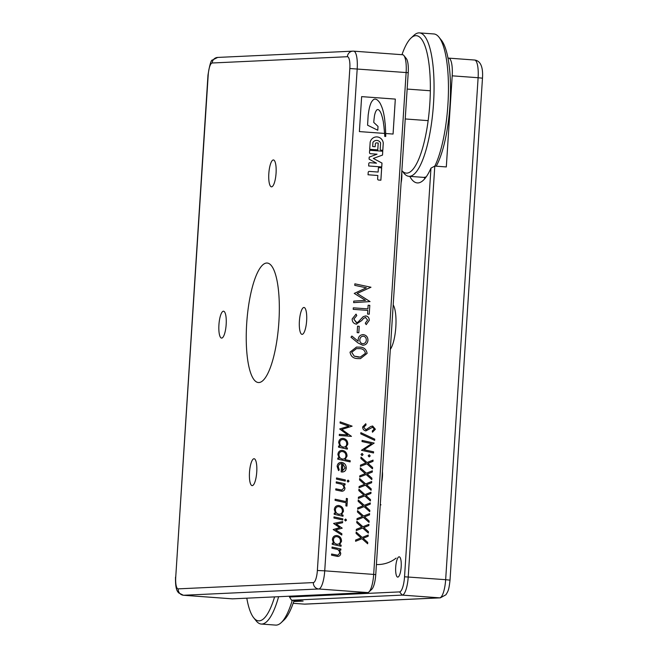 <?xml version="1.0" encoding="UTF-8"?>
<svg xmlns="http://www.w3.org/2000/svg" width="658" height="658" viewBox="0 0 658 658"><rect width="100%" height="100%" fill="white"/><g stroke="black" fill="none" stroke-linecap="round" stroke-linejoin="round"><path stroke-width="0.99" d="M393.196 304.917A23.968 6.399 94.2 0 1 395.828 326.952A23.968 6.399 94.2 0 1 390.317 349.365M401.75 172.667A10.183 2.722 94.2 0 1 401.783 177.726A10.183 2.722 94.2 0 1 401.092 182.817M382.421 471.457A10.183 2.722 94.2 0 1 382.462 476.515A10.183 2.722 94.2 0 1 381.772 481.615M395.713 567.089A10.183 2.722 94.2 0 1 399.192 556.8A10.183 2.722 94.2 0 1 401.183 566.834A10.183 2.722 94.2 0 1 397.703 577.115A10.183 2.722 94.2 0 1 395.713 567.089M291.584 600.244L289.495 597.012L399.554 591.904A14.978 3.997 -85.8 0 0 404.538 576.778L445.655 579.69L478.111 77.726L452.202 75.826L446.313 166.935L434.79 166.096L408.223 576.951A17.972 4.803 94.2 0 1 402.235 595.103L291.584 600.244L303.099 601.083L293.748 601.519M409.761 176.36A77.883 20.809 -85.8 0 0 417.304 182.924A77.883 20.809 -85.8 0 0 430.965 168.144L434.79 166.096M424.122 177.356A77.883 20.809 -85.8 0 0 424.854 178.631M452.202 75.826A17.972 4.803 -85.8 0 0 448.69 58.126A17.972 4.803 -85.8 0 0 448.534 58.118L447.999 58.143M289.495 597.012A77.883 20.809 -85.8 0 0 289.701 596.189M404.538 576.778L430.965 168.144M218.925 324.822A13.481 3.603 94.2 0 1 223.531 311.209A13.481 3.603 94.2 0 1 226.171 324.493A13.481 3.603 94.2 0 1 221.565 338.097A13.481 3.603 94.2 0 1 218.925 324.822M299.398 321.088A13.481 3.603 94.2 0 1 304.004 307.475A13.481 3.603 94.2 0 1 306.636 320.75A13.481 3.603 94.2 0 1 302.03 334.363A13.481 3.603 94.2 0 1 299.398 321.088M249.497 472.354A13.481 3.603 94.2 0 1 254.103 458.741A13.481 3.603 94.2 0 1 256.743 472.016A13.481 3.603 94.2 0 1 252.137 485.629A13.481 3.603 94.2 0 1 249.497 472.354M268.826 173.564A13.481 3.603 94.2 0 1 273.432 159.952A13.481 3.603 94.2 0 1 276.064 173.227A13.481 3.603 94.2 0 1 271.458 186.839A13.481 3.603 94.2 0 1 268.826 173.564M246.692 323.539A59.911 16.006 94.2 0 1 267.164 263.036A59.911 16.006 94.2 0 1 278.877 322.042A59.911 16.006 94.2 0 1 258.405 382.537A59.911 16.006 94.2 0 1 246.692 323.539M362.887 526.729L368.916 524.336L368.834 525.569L363.816 527.56L368.439 531.697L368.348 533.087L362.681 528.02L356.266 530.57L356.34 529.336L361.752 527.181L356.768 522.715L356.858 521.333L362.887 526.729L356.858 521.342M364.277 505.328L370.298 502.926L370.215 504.16L365.206 506.158L369.821 510.295L369.73 511.685L364.071 506.611L357.648 509.169L357.73 507.935L363.142 505.78L358.158 501.314L358.248 499.924L364.277 505.328L358.248 499.94M365.659 483.918L371.68 481.524L371.606 482.758L366.588 484.749L371.202 488.886L371.112 490.276L365.453 485.209L359.029 487.759L359.112 486.525L364.524 484.37L359.539 479.904L359.63 478.522L365.659 483.918L359.63 478.53M367.041 462.516L373.07 460.115L372.987 461.348L367.97 463.347L372.593 467.484L372.502 468.874L366.835 463.8L360.419 466.358L360.494 465.124L365.906 462.969L360.921 458.503L361.012 457.113L367.041 462.516L361.012 457.129M369.253 454.785L370.199 455.912L369.113 456.891L368.167 455.764L369.253 454.785M369.253 456.891L370.199 455.912M360.872 432.668L374.723 439.157L374.657 440.35L360.79 433.861L360.872 432.66L374.731 439.157L374.641 440.35M332.06 547.045L340.877 549.011L340.803 550.154L339.355 549.833L340.754 553.337C340.54 555.377 339.454 556.397 337.505 556.405L331.533 555.163L331.607 554.02L337.858 555.262L339.668 553.181C339.544 550.73 338.27 549.348 335.819 549.043L331.986 548.188L332.06 547.045L340.877 549.011M337.99 556.413L337.505 556.405M333.581 523.439L342.654 521.597L342.579 522.765L336.213 524.056L342.226 528.16L335.761 529.887L341.864 533.753L341.782 535.012L333.187 529.55L339.701 527.65L333.581 523.439M345.639 519.039L346.519 520.083L345.516 520.988L344.644 519.943L345.639 519.039M346.347 498.402L347.432 498.641L346.947 506.101L345.869 505.862L346.067 502.77L335.078 500.351L335.152 499.208L346.141 501.626L346.347 498.402L347.432 498.641L346.939 506.101M336.526 477.963L345.343 479.929L345.269 481.072L336.452 479.106L336.526 477.963L345.343 479.929L345.253 481.072M341.699 463.52L339.24 464.211L338.204 466.538L339.248 469.853L338.566 470.618L337.118 466.415C337.439 463.725 338.911 462.377 341.543 462.368C344.627 462.969 346.198 464.902 346.264 468.159C345.894 470.733 344.455 472.016 341.946 472.008L341.157 471.893L341.699 463.52L341.058 463.503M341.527 462.368L341.543 462.368C344.611 462.969 346.182 464.902 346.248 468.159L346.264 468.159M342.522 472.016L341.946 472.008M347.342 449.118L338.516 447.152L338.59 446.009L339.931 446.313L338.664 442.472C338.993 439.766 340.457 438.401 343.065 438.368C346.157 438.952 347.737 440.885 347.819 444.158L345.779 447.613L347.416 447.975L347.342 449.118L347.416 447.975M343.048 438.368L343.065 438.368C346.141 438.952 347.72 440.885 347.802 444.158L347.819 444.158M350.031 352.137L356.496 347.07L358.931 347.128C363.578 346.963 366.3 349.053 367.115 353.387L360.452 358.626L358.191 358.585C353.527 358.668 350.813 356.513 350.031 352.137M357.565 326.171L359.235 326.294L358.816 332.775L357.146 332.652L357.565 326.171L359.235 326.294L358.799 332.775M367.896 308.898L368.135 305.222L369.804 305.345L369.228 314.203L367.559 314.08L367.797 310.411L353.214 309.342L353.313 307.829L367.896 308.898L353.313 307.829M385.678 136.469A11.128 10.717 87.3 0 0 385.695 134.857L385.72 134.857A183.245 176.492 87.3 0 1 385.621 132.019A54.573 52.558 87.3 0 0 385.588 131.065L385.596 131.057A54.573 52.558 87.3 0 1 385.629 132.019L385.629 132.019A183.245 176.492 87.3 0 0 385.662 133.508L385.662 133.508A183.245 176.492 87.3 0 0 385.72 134.857A11.128 10.717 87.3 0 1 385.703 136.469L384.749 136.403A12.362 11.91 87.3 0 0 384.683 134.668A173.638 167.247 87.3 0 0 384.601 133.434A173.638 167.247 87.3 0 0 384.519 132.529A13.588 13.094 87.3 0 1 384.33 130.194A21.5 20.711 87.3 0 1 384.05 127.57A83.73 80.646 87.3 0 0 383.721 124.781A17.643 16.993 87.3 0 1 383.425 122.602A14.361 13.826 87.3 0 0 382.94 119.986A218.374 210.33 87.3 0 1 382.364 117.346A63.851 61.498 87.3 0 1 381.459 114.385A18.342 17.667 87.3 0 0 380.39 111.967A7.213 6.95 87.3 0 0 379.024 110.141A2.221 2.139 87.3 0 0 377.947 109.549A1.612 1.555 87.3 0 0 376.549 110.256A8.48 8.167 87.3 0 0 375.076 113.365A17.231 16.59 87.3 0 0 374.287 117.437A53.265 51.308 87.3 0 0 373.777 122.446L378.021 126.394L373.769 122.446A53.265 51.308 87.3 0 1 374.279 117.437L374.287 117.437A17.231 16.59 87.3 0 1 375.068 113.365L375.076 113.365A8.48 8.167 87.3 0 1 376.541 110.256L376.549 110.256A1.612 1.555 87.3 0 1 377.758 109.549L377.766 109.549M385.678 133.508L393.073 134.051L395.326 99.095L361.645 96.627L359.383 131.584L384.601 133.434M403.897 55.543L406.348 58.611A14.978 3.997 94.2 0 1 408.215 72.701L375.751 574.664L373.678 574.418L406.134 72.446A17.972 4.803 -85.8 0 0 403.897 55.543A17.972 4.803 -85.8 0 0 402.622 54.746L353.683 51.16A17.972 4.803 94.2 0 1 357.195 68.86L324.731 570.831L373.678 574.418A17.972 4.803 -85.8 0 1 368.916 591.961A17.972 4.803 -85.8 0 1 367.69 592.57L318.743 588.984L183.557 595.26L232.496 598.846L367.69 592.57M383.277 143.131A6.917 6.662 87.3 0 0 370.174 142.169L369.714 149.3L377.782 149.892L378.227 143.016L376.458 142.885A1.069 1.028 87.3 0 0 375.364 143.88L375.175 146.726L372.675 146.545L372.938 142.375A4.705 4.532 87.3 0 1 380.612 142.934L380.217 149.07A1.069 1.028 87.3 0 0 381.179 150.213L382.816 150.337L383.26 143.131A6.917 6.662 87.3 0 0 376.318 136.905M369.878 162.691A1.069 1.028 87.3 0 0 368.784 163.686L368.636 165.981L381.739 166.943L381.994 163.077L373.325 158.43L382.512 155.082L382.759 151.225L369.648 150.263L369.5 152.557A1.069 1.028 87.3 0 0 370.462 153.701L377.05 154.186L369.204 157.122L369.08 159.121L376.475 163.176L369.854 162.691A1.069 1.028 87.3 0 0 369.747 162.691M378.128 172.051L369.286 171.401A1.069 1.028 87.3 0 0 368.209 172.388L368.036 174.773L377.848 175.489L377.626 178.902A1.069 1.028 87.3 0 0 378.589 180.045L380.883 180.21L381.681 167.872L378.416 167.634L378.128 172.051L369.311 171.401A1.069 1.028 87.3 0 0 369.179 171.401M354.769 285.35L354.868 283.828L370.972 287.242L357.171 293.443L370.043 301.586L353.65 302.639L353.749 301.117L365.544 300.361L354.243 293.41L366.383 287.817L354.769 285.35M365.7 317.419L363.529 318.382L361.76 320.528L356.258 324.114C353.56 323.571 352.195 321.861 352.17 318.974L356.052 314.113L356.784 315.593L353.839 319.097L356.685 322.609L358.018 322.116L363.191 316.663L365.725 315.906C368.085 316.342 369.261 317.822 369.253 320.339L366.21 324.633L365.297 323.185L367.592 320.043L365.412 317.419M365.708 315.906L365.725 315.906C368.069 316.342 369.245 317.822 369.237 320.339L369.253 320.339M356.751 324.114L356.258 324.114M357.977 342.933L350.994 337.2L351.882 336.049L358.182 341.222L358.174 339.438C358.602 336.328 360.321 334.725 363.323 334.626C366.391 335.185 367.929 337.093 367.954 340.359C367.485 343.525 365.708 345.146 362.624 345.22L357.977 342.933M362.706 334.618L363.306 334.626C366.374 335.185 367.921 337.093 367.937 340.359L367.954 340.359C367.468 343.525 365.692 345.146 362.607 345.22M363.274 345.228L362.624 345.22M340.153 421.86L352.104 426.154L341.831 429.452L351.462 436.369L339.273 435.481L339.347 434.346L347.778 434.963L339.692 428.967L348.806 426.154L340.079 423.028L340.153 421.86L352.12 426.154L341.847 429.452L351.446 436.369M350.122 461.891L337.743 459.152L337.817 458.009L339.166 458.313L337.891 454.464C338.22 451.758 339.684 450.393 342.292 450.368C345.376 450.936 346.955 452.86 347.046 456.117L344.998 459.605L350.196 460.748L350.122 461.891M342.275 450.368L342.292 450.368C345.36 450.944 346.939 452.86 347.029 456.117L347.046 456.117M348.016 480.126L349.036 481.163L348.033 482.067L347.161 481.031L348.024 480.126M335.819 488.836L341.773 490.07L343.887 487.989C343.764 485.538 342.481 484.165 340.038 483.852L336.197 483.005L336.271 481.862L345.096 483.827L345.022 484.962L343.566 484.642L344.973 488.146C344.759 490.185 343.673 491.205 341.716 491.213L335.745 489.971L335.819 488.828L342.061 490.07M342.209 491.222L341.716 491.213C343.657 491.213 344.743 490.185 344.957 488.146L343.566 484.642M342.999 516.259L334.174 514.293L334.248 513.15L335.588 513.446L334.322 509.605C334.651 506.899 336.115 505.533 338.722 505.5C341.815 506.084 343.394 508.017 343.476 511.291L341.436 514.753L343.073 515.115L342.999 516.259L343.073 515.115L341.42 514.753L343.476 511.291C343.377 508.017 341.798 506.092 338.706 505.5L338.138 505.492L338.706 505.5M334.009 516.884L342.826 518.849L342.752 519.993L333.935 518.027L334.009 516.884L342.826 518.849L342.736 519.993M341.058 546.255L332.232 544.289L332.306 543.146L333.647 543.45L332.38 539.609C332.709 536.903 334.182 535.538 336.789 535.505C339.873 536.089 341.461 538.022 341.535 541.295L339.495 544.75L341.132 545.112L341.058 546.255L341.132 545.112L339.479 544.75L341.535 541.295M336.773 535.505L336.789 535.505C339.857 536.089 341.444 538.022 341.518 541.295M365.864 430.916L372.658 427.174L365.881 430.916C363.792 430.488 362.714 429.164 362.648 426.943L365.774 423.736L366.078 424.928L363.734 427.223L365.889 429.773L370.717 426.507L372.683 426.03L375.373 429.255L372.494 432.207L372.28 430.998L374.295 429.008L372.379 427.174M365.889 429.773L363.734 427.223M372.288 426.03L375.373 429.255M362.097 440.416L374.155 443.081L363.981 449.702L373.604 451.824L373.53 452.967L361.456 450.302L371.63 443.673L362.023 441.551L362.097 440.408L374.163 443.081L363.997 449.702L373.604 451.824M362.097 453.444L363.06 454.579L361.982 455.558L361.028 454.423L362.114 453.444L363.06 454.579L362.122 455.55M366.35 473.217L372.37 470.815L372.296 472.057L367.279 474.048L371.893 478.185L371.811 479.575L366.144 474.5L359.72 477.058L359.803 475.824L365.215 473.67L360.23 469.203L360.321 467.813L366.35 473.217L360.321 467.83M364.968 494.627L370.989 492.225L370.906 493.459L365.897 495.458L370.512 499.595L370.421 500.977L364.762 495.91L358.339 498.468L358.421 497.226L363.833 495.071L358.849 490.613L358.939 489.223L364.968 494.627L358.939 489.239M363.586 516.028L369.607 513.627L369.525 514.869L364.516 516.859L369.13 520.996L369.039 522.386L363.381 517.311L356.957 519.869L357.039 518.636L362.443 516.481L357.467 512.014L357.557 510.624L363.586 516.028L357.549 510.641M362.196 537.438L368.217 535.036L368.143 536.27L363.126 538.269L367.748 542.406L367.658 543.788L361.99 538.721L355.575 541.279L355.649 540.037L361.061 537.882L356.077 533.424L356.167 532.034L362.196 537.438L356.167 532.051M377.774 130.243L378.021 126.394L377.766 130.243L367.575 125.201L368.176 115.068A325.266 313.282 87.3 0 0 368.686 111.696A54.795 52.78 87.3 0 1 369.393 107.937A32.201 31.016 87.3 0 1 370.956 103.043A10.52 10.133 87.3 0 1 373.259 99.835A2.722 2.624 87.3 0 1 375.282 99.111L375.282 99.111A2.722 2.624 87.3 0 0 374.928 99.103M377.782 100.403A4.688 4.516 87.3 0 0 375.282 99.111A4.688 4.516 87.3 0 1 377.774 100.403L377.782 100.403A13.843 13.333 87.3 0 1 380.069 103.183L380.069 103.183A13.843 13.333 87.3 0 0 377.774 100.403M381.582 106.431A38.789 37.358 87.3 0 0 380.069 103.183A38.789 37.358 87.3 0 1 381.574 106.431L381.582 106.431A34.677 33.402 87.3 0 1 382.685 109.508L382.685 109.508A34.677 33.402 87.3 0 0 381.574 106.431M383.269 111.663A465.667 448.509 87.3 0 0 382.685 109.508A465.667 448.509 87.3 0 1 383.26 111.663L383.269 111.663A28.491 27.439 87.3 0 1 383.918 114.772L383.918 114.772A28.491 27.439 87.3 0 0 383.26 111.663M384.486 117.996A43.856 42.244 87.3 0 0 383.918 114.772A43.856 42.244 87.3 0 1 384.478 117.996L384.486 117.996A90.944 87.596 87.3 0 1 384.848 121.006A26.18 25.218 87.3 0 0 385.152 123.614L385.152 123.614A13.209 12.716 87.3 0 1 385.317 125.941L385.317 125.941A13.209 12.716 87.3 0 0 385.144 123.614A26.18 25.218 87.3 0 1 384.84 121.006L384.848 121.006A90.944 87.596 87.3 0 0 384.478 117.996M385.448 128.655A20.661 19.896 87.3 0 0 385.317 125.941A20.661 19.896 87.3 0 1 385.44 128.655L385.448 128.655A24.354 23.458 87.3 0 1 385.596 131.057A24.354 23.458 87.3 0 0 385.44 128.655M393.056 134.051L395.31 99.095L361.645 96.627M375.751 574.664A14.978 3.997 94.2 0 1 371.778 589.288L368.916 591.961M382.791 150.337L383.26 143.131M376.401 140.442L376.376 140.442A4.705 4.532 87.3 0 0 372.913 142.375L372.675 146.545M375.175 146.726L372.65 146.545M377.758 149.892L378.202 143.016L376.442 142.893A1.069 1.028 87.3 0 0 376.335 142.885M376.45 163.176L369.854 162.691M381.714 166.935L381.969 163.077L373.3 158.43L382.512 155.082L382.759 151.225L369.648 150.263M380.859 180.21L381.656 167.872L378.416 167.634M354.868 283.828L370.972 287.242M370.956 287.242L357.154 293.443L370.043 301.586L353.65 302.639M368.135 305.222L369.804 305.345L369.212 314.203M356.044 314.113L356.784 315.593M356.768 315.593L353.823 319.097L356.365 322.609M369.237 320.339L366.193 324.633M365.684 317.427L363.529 318.382M363.512 318.382L361.76 320.528M361.744 320.528L356.241 324.114M351.874 336.057L358.182 341.222M362.698 334.618L363.306 334.626M362.936 336.139L363.306 336.148C361.201 336.361 360.041 337.587 359.827 339.841C359.77 342.037 360.773 343.32 362.821 343.715L362.821 343.715C364.894 343.55 366.054 342.366 366.292 340.161C366.333 337.949 365.338 336.616 363.306 336.148C361.184 336.361 360.025 337.587 359.811 339.849C359.753 342.037 360.757 343.328 362.805 343.715L363.191 343.723M356.488 347.07L358.931 347.128M358.914 347.128C363.561 346.963 366.284 349.053 367.098 353.387L367.115 353.387M367.098 353.387L360.444 358.626M351.676 352.31L354.251 356.134L358.289 357.072L360.239 357.105L365.445 353.321C364.672 349.99 362.468 348.436 358.84 348.641L356.513 348.592L351.676 352.31L354.234 356.134L360.23 357.105M356.529 348.592L351.693 352.31M339.347 434.346L347.778 434.963M338.59 446.017L339.931 446.313M347.802 444.158L345.763 447.613L347.399 447.975M343.525 447.111L343.542 447.111C345.466 447.053 346.527 446.017 346.725 444.002C346.684 441.436 345.45 439.931 343.024 439.503C341.05 439.528 339.956 440.564 339.734 442.612C339.775 445.219 341.033 446.716 343.525 447.111L343.945 447.119M342.571 439.495L343.024 439.503C341.066 439.528 339.972 440.564 339.75 442.604C339.791 445.211 341.05 446.716 343.542 447.111L343.961 447.119M337.817 458.017L339.166 458.313M347.029 456.117L344.981 459.605L350.196 460.748L350.105 461.891M342.744 459.103L342.76 459.103C344.685 459.054 345.746 458.017 345.952 456.002C345.911 453.428 344.677 451.931 342.25 451.503C340.268 451.528 339.183 452.564 338.96 454.604C338.993 457.211 340.26 458.708 342.744 459.103L343.163 459.111M341.798 451.495L342.25 451.503C340.285 451.528 339.199 452.556 338.977 454.604C339.01 457.203 340.276 458.708 342.76 459.103L343.18 459.111M341.683 463.52L339.224 464.211L338.204 466.538M338.187 466.538L339.248 469.853L338.557 470.61M346.248 468.159C345.878 470.733 344.438 472.016 341.93 472.008M342.3 470.898L345.17 468.019L342.777 463.808L342.571 470.898M342.76 463.808L342.316 470.898M348.14 480.126L349.036 481.163L348.016 482.067M336.271 481.862L345.096 483.827L345.006 484.962M335.152 499.216L346.141 501.626M334.248 513.15L335.588 513.446M339.183 514.252L339.199 514.252C341.124 514.194 342.185 513.158 342.382 511.134C342.341 508.568 341.107 507.071 338.681 506.635C336.707 506.668 335.613 507.696 335.399 509.744C335.432 512.352 336.699 513.857 339.183 514.252L339.199 514.252C336.715 513.849 335.448 512.352 335.416 509.744L335.416 509.744C335.629 507.696 336.723 506.66 338.681 506.635L338.22 506.635M345.623 519.047L346.519 520.083L345.499 520.988M342.637 521.597L342.579 522.765L336.197 524.056L342.226 528.16M342.209 528.16L335.745 529.887L341.864 533.753M341.847 533.753L341.765 535.003M332.306 543.154L333.647 543.45M337.25 544.248L337.258 544.248C339.183 544.191 340.244 543.154 340.449 541.139C340.408 538.573 339.166 537.068 336.74 536.64C334.766 536.665 333.672 537.701 333.458 539.741C333.491 542.348 334.757 543.853 337.25 544.248L337.258 544.248C334.774 543.853 333.507 542.348 333.474 539.741C333.688 537.701 334.782 536.665 336.74 536.64L336.279 536.632M340.86 549.019L340.786 550.154M340.754 553.337L339.355 549.833M340.737 553.337C340.523 555.377 339.446 556.397 337.488 556.405M331.607 554.028L337.57 555.262M375.356 429.255L372.477 432.216M365.758 423.736L366.078 424.928M366.062 424.928L363.718 427.223M373.588 451.824L373.514 452.967M369.237 454.785L370.183 455.912M373.053 460.123L372.987 461.348M372.971 461.348L367.97 463.347M367.954 463.347L372.593 467.484L372.486 468.858M366.819 463.8L360.419 466.349M372.354 470.824L372.296 472.057M372.28 472.057L367.279 474.048M367.263 474.048L371.893 478.185L371.795 479.559M366.128 474.5L359.729 477.05M371.663 481.524L371.606 482.758L366.572 484.757L371.202 488.886L371.104 490.268M365.437 485.209L359.029 487.759M370.972 492.233L370.906 493.459L365.881 495.458L370.512 499.595L370.405 500.968M358.339 498.46L364.762 495.91M370.281 502.934L370.215 504.16L365.19 506.158L369.821 510.295M369.804 510.295L369.714 511.669M357.648 509.16L364.071 506.611M369.59 513.635L369.525 514.869L364.516 516.859M364.499 516.859L369.13 520.996M369.113 520.996L369.023 522.37M363.364 517.32L356.957 519.869M368.899 524.336L368.834 525.569M368.817 525.569L363.816 527.56M363.8 527.568L368.439 531.697L368.332 533.079M362.665 528.02L356.266 530.57M368.2 535.044L368.143 536.27M368.126 536.27L363.126 538.269M363.109 538.269L367.748 542.406L367.641 543.779M361.974 538.721L355.575 541.271M434.848 166.096A71.895 19.205 -85.8 0 0 445.425 53.833A71.895 19.205 -85.8 0 0 438.952 37.152L441.403 40.22A68.901 18.408 94.2 0 1 447.605 56.201A68.901 18.408 94.2 0 1 436.205 166.194M408.947 176.303A71.895 19.205 94.2 0 1 403.839 173.103L401.882 170.644A68.901 18.408 -85.8 0 0 425.052 138.361A68.901 18.408 -85.8 0 0 427.453 54.729A68.901 18.408 -85.8 0 0 411.069 38L413.94 35.318A71.895 19.205 94.2 0 1 419.45 32.9A71.895 19.205 94.2 0 1 431.031 52.78A71.895 19.205 94.2 0 1 430.135 131.962A71.895 19.205 94.2 0 1 408.947 176.303L423.341 177.356A71.895 19.205 -85.8 0 0 426.294 176.747M438.952 37.152A71.895 19.205 -85.8 0 0 433.844 33.953L419.45 32.9M411.069 38A68.901 18.408 -85.8 0 0 401.956 54.696M294.101 600.425A68.901 18.408 94.2 0 1 284.034 620L281.163 622.682A71.895 19.205 -85.8 0 0 292.275 600.293M278.614 596.707A71.895 19.205 94.2 0 1 261.251 624.047L275.644 625.1A71.895 19.205 -85.8 0 0 281.163 622.682M246.799 598.188A68.901 18.408 -85.8 0 0 253.7 617.78A68.901 18.408 -85.8 0 0 274.583 596.896M261.251 624.047A71.895 19.205 94.2 0 1 256.151 620.848L253.7 617.78M304.169 604.102A17.972 4.803 -85.8 0 0 304.317 604.118L293.147 603.304L304.473 604.126L439.667 597.842L402.235 595.103L399.554 591.904M305.139 604.134L304.317 604.118A17.972 4.803 -85.8 0 0 304.473 604.126A5.988 5.774 87.3 0 0 305.139 604.134L440.325 597.851A5.988 5.774 87.3 0 1 439.667 597.842A17.972 4.803 -85.8 0 0 445.655 579.69L450.023 580.15L482.478 78.187L478.111 77.726A17.972 4.803 -85.8 0 0 474.599 60.026L448.69 58.126M408.215 72.701L349.826 68.514A11.984 3.2 -85.8 0 0 347.383 56.711L212.189 62.995A11.984 3.2 -85.8 0 0 208.199 75.094L175.735 577.058A11.984 3.2 -85.8 0 0 178.186 588.861L313.373 582.585A11.984 3.2 -85.8 0 0 317.37 570.486L349.826 68.514M175.735 577.058L207.977 75.127C209.672 64.698 211.16 59.672 212.46 60.043L217.675 57.427L352.861 51.151A5.988 5.774 87.3 0 1 353.527 51.16A17.972 4.803 94.2 0 1 353.683 51.16L352.861 51.151A5.988 5.774 87.3 0 0 347.383 56.711M178.186 588.861A5.988 5.774 87.3 0 0 183.557 595.26A17.972 4.803 94.2 0 1 183.401 595.26L232.348 598.846M317.37 570.486L324.731 570.831A17.972 4.803 94.2 0 1 318.743 588.984A5.988 5.774 87.3 0 1 313.373 582.585M217.675 57.427A5.988 5.774 87.3 0 0 212.189 62.995M440.325 597.851L445.935 594.766C448.345 590.761 448.912 589.93 450.023 580.15M474.599 60.026C482.158 60.955 483.013 70.628 482.478 78.187M175.522 577.099C175.209 590.308 177.775 591.649 178.647 592.883L183.401 595.26M428.144 120.644L405.221 118.958M430.332 90.763L407.154 89.069M380.982 504.842A29.955 29.955 0 0 0 380.275 504.768M376.409 564.531A29.955 29.955 0 0 0 396.108 558.124"/></g></svg>
